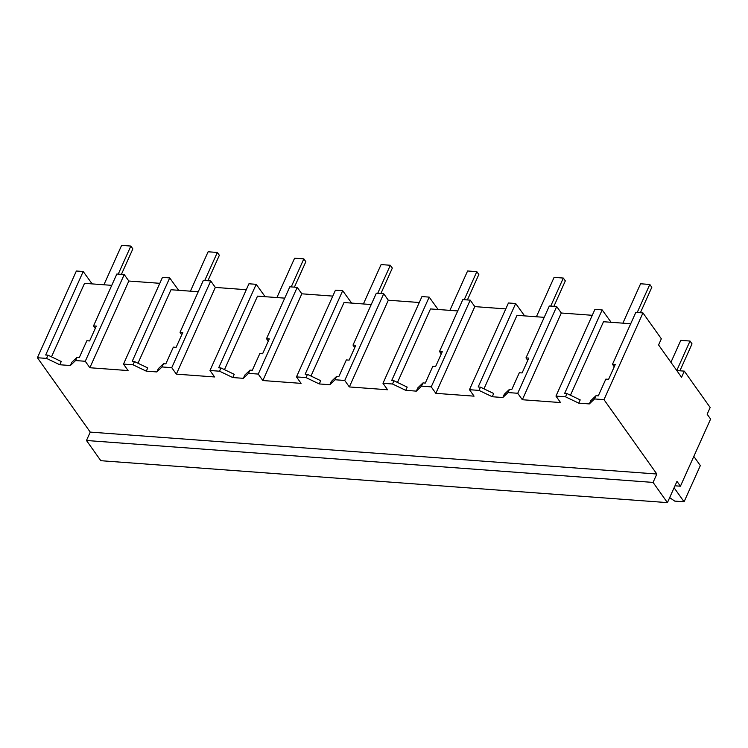 <?xml version="1.0" encoding="UTF-8"?>
<svg xmlns="http://www.w3.org/2000/svg" width="748" height="748" viewBox="0 0 748 748"><rect width="100%" height="100%" fill="white"/><g stroke="black" fill="none" stroke-linecap="round" stroke-linejoin="round"><path stroke-width="1.12" d="M674.986 485.807L680.428 486.209L676.977 481.357L667.422 502.619L100.83 460.703L86.469 440.497L90.246 432.101L37.4 357.731L46.535 358.404L47.994 355.169L61.243 361.508L59.784 364.753L70.359 365.529L75.567 360.555L85.263 361.275L124.233 274.553L116.847 274.011L93.528 325.894L96.305 326.1L89.629 340.938L86.862 340.733L79.325 357.488L77.016 357.32L75.567 360.555M37.4 357.731L76.371 271.01L83.206 271.515L45.684 355.001L47.994 355.169M46.535 358.404L59.784 364.753M83.206 271.515L92.154 283.903M111.751 285.353L84.533 283.333L51.49 356.843M90.246 432.101L656.838 474.017L603.991 399.647L594.529 398.946L589.321 403.92L578.746 403.144L565.497 396.805L555.96 396.094L560.551 402.564L522.328 399.731L517.728 393.27L508.032 392.55L502.834 397.525L492.259 396.739L479.01 390.4L469.464 389.699L474.064 396.16L435.832 393.336L431.231 386.866L421.545 386.146L416.337 391.129L405.762 390.344L392.513 384.005L382.976 383.294L387.567 389.764L349.335 386.94L344.744 380.47L335.048 379.75L329.84 384.724L319.265 383.948L306.016 377.6L296.479 376.899L301.07 383.369L262.847 380.536L258.247 374.075L248.551 373.355L243.343 378.329L232.778 377.544L219.529 371.204L209.982 370.503L214.583 376.964L176.35 374.14L171.75 367.67L162.064 366.95L156.856 371.934L146.281 371.148L133.032 364.809L123.495 364.098L128.086 370.569L89.853 367.736L85.263 361.275M70.359 365.529L71.817 362.294L77.016 357.32M570.453 395.234L603.496 321.724L630.714 323.744M603.991 399.647L642.962 312.926L661.344 338.797L658.577 344.95L681.559 377.282L684.327 371.13L710.17 407.51L707.15 414.224L710.6 419.067L680.428 486.209M137.987 363.248L171.021 289.738L198.239 291.748M224.484 369.643L257.518 296.133L284.736 298.143M310.972 376.038L344.015 302.529L371.232 304.548M397.469 382.443L430.502 308.933L457.72 310.944M483.965 388.838L516.999 315.329L544.217 317.339M86.469 440.497L653.069 482.413L667.422 502.619M656.838 474.017L653.069 482.413M676.79 370.569L684.327 371.13M89.853 367.736L128.824 281.024L124.233 274.553M159.801 283.314L128.824 281.024M93.528 325.894L95.277 328.391M123.495 364.098L162.466 277.377L169.703 277.919L178.641 290.299M594.529 398.946L595.988 395.711L598.288 395.879L605.824 379.124L608.591 379.329L615.267 364.491L612.49 364.285L635.809 312.402L642.962 312.926M612.49 364.285L614.239 366.782M578.746 403.144L580.205 399.899L566.956 393.56L565.497 396.805M589.321 403.92L590.78 400.685L595.988 395.711M555.96 396.094L594.931 309.373L602.168 309.906L611.116 322.295M602.168 309.906L564.647 393.392L566.956 393.56M592.266 315.301L561.299 313.01L556.699 306.549L549.312 305.997L525.994 357.881L528.771 358.086L522.104 372.934L519.327 372.728L511.8 389.484L509.491 389.315L508.032 392.55M522.328 399.731L561.299 313.01M176.35 374.14L215.321 287.419L210.73 280.949L171.75 367.67M162.064 366.95L163.513 363.715L165.822 363.883L173.349 347.128L176.126 347.334L182.793 332.495L180.025 332.29L203.334 280.406L210.73 280.949M246.288 289.71L215.321 287.419M209.982 370.503L248.953 283.782L256.19 284.315L265.138 296.694M180.025 332.29L181.764 334.786M156.856 371.934L158.305 368.689L163.513 363.715M133.032 364.809L134.49 361.574L147.73 367.913L146.281 371.148M169.703 277.919L132.181 361.396L134.49 361.574M262.847 380.536L301.818 293.814L297.218 287.354L258.247 374.075M248.551 373.355L250.01 370.12L252.31 370.288L259.846 353.533L262.623 353.739L269.289 338.891L266.512 338.685L289.831 286.802L297.218 287.354M332.785 296.105L301.818 293.814M296.479 376.899L335.45 290.177L342.687 290.71L351.635 303.099M266.512 338.685L268.261 341.181M243.343 378.329L244.802 375.094L250.01 370.12M219.529 371.204L220.978 367.969L234.227 374.309L232.778 377.544M256.19 284.315L218.678 367.801L220.978 367.969M349.335 386.94L388.315 300.219L383.715 293.749L344.744 380.47M335.048 379.75L336.497 376.515L338.807 376.683L346.343 359.928L349.11 360.134L355.786 345.296L353.009 345.09L376.328 293.207L383.715 293.749M419.282 302.51L388.315 300.219M382.976 383.294L421.947 296.573L429.184 297.115L438.122 309.494M353.009 345.09L354.758 347.586M329.84 384.724L331.299 381.489L336.497 376.515M306.016 377.6L307.475 374.365L320.724 380.704L319.265 383.948M342.687 290.71L305.165 374.196L307.475 374.365M435.832 393.336L474.802 306.615L470.212 300.144L431.231 386.866M421.545 386.146L422.994 382.911L425.303 383.079L432.83 366.324L435.607 366.529L442.274 351.691L439.506 351.485L462.825 299.602L470.212 300.144M505.779 308.905L474.802 306.615M469.464 389.699L508.444 302.977L515.671 303.51L524.619 315.89M439.506 351.485L441.245 353.982M416.337 391.129L417.786 387.885L422.994 382.911M392.513 384.005L393.972 380.769L407.211 387.109L405.762 390.344M429.184 297.115L391.662 380.592L393.972 380.769M517.728 393.27L556.699 306.549M525.994 357.881L527.742 360.377M502.834 397.525L504.283 394.29L509.491 389.315M479.01 390.4L480.459 387.165L493.708 393.504L492.259 396.739M515.671 303.51L478.159 386.997L480.459 387.165M121.419 274.348L132.854 248.897L130.844 246.064L121.615 245.381L103.916 284.773M130.844 246.064L118.24 274.114M207.907 280.743L219.351 255.292L217.341 252.459L208.112 251.777L190.413 291.168M217.341 252.459L204.737 280.509M294.403 287.139L305.848 261.688L303.828 258.864L294.609 258.182L276.91 297.564M303.828 258.864L291.224 286.905M380.9 293.543L392.335 268.093L390.325 265.26L381.097 264.577L363.397 303.969M390.325 265.26L377.721 293.31M467.397 299.939L478.832 274.488L476.822 271.655L467.594 270.972L449.894 310.364M476.822 271.655L464.218 299.705M553.885 306.334L565.329 280.883L563.319 278.06L554.09 277.377L536.391 316.759M563.319 278.06L550.715 306.1M640.381 312.739L651.817 287.288L649.806 284.455L640.578 283.773L622.878 323.164M649.806 284.455L637.202 312.505M679.923 370.802L692.031 343.874L690.021 341.041L680.792 340.359L670.919 362.312M690.021 341.041L676.762 370.531M669.675 497.616L674.715 501.104L684.074 501.796L674.098 487.761M684.074 501.796L700.343 465.583L693.826 456.402"/></g></svg>

